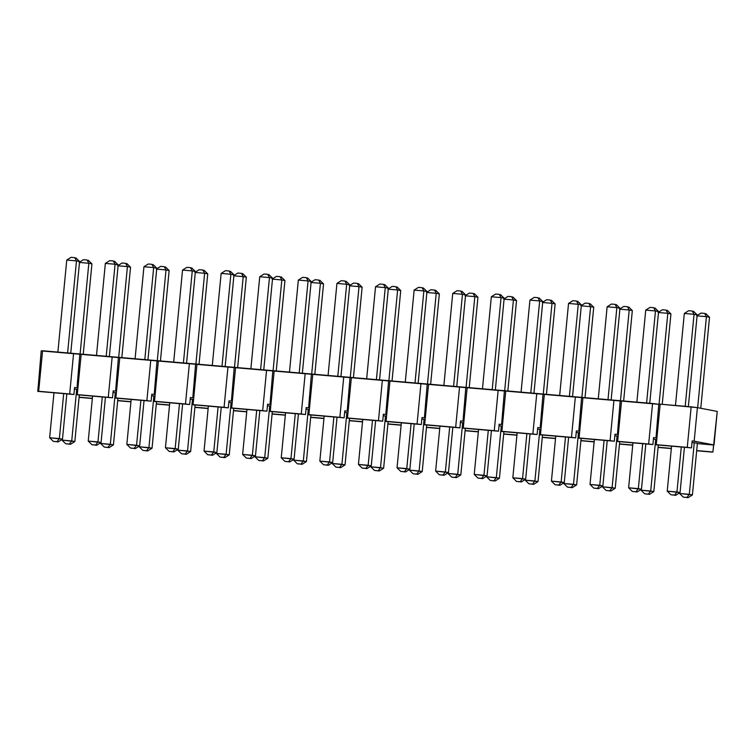 <?xml version="1.0" encoding="UTF-8"?>
<svg xmlns="http://www.w3.org/2000/svg" width="755" height="755" viewBox="0 0 755 755"><rect width="100%" height="100%" fill="white"/><g stroke="black" fill="none" stroke-linecap="round" stroke-linejoin="round"><path stroke-width="1.13" d="M58.163 441.92L53.341 441.373L58.163 441.92L53.341 441.373L49.641 437.74L53.973 392.77L49.641 437.74L62.476 439.174L66.836 393.884L62.476 439.174L58.163 441.92L62.476 439.174L59.362 438.579L63.694 393.61L59.362 438.579L56.993 441.694L58.163 441.92M57.89 352.094L66.751 260.069L57.89 352.094M74.717 257.644L71.064 257.323L74.717 257.644L76.472 260.909L67.61 352.934L76.472 260.909L66.751 260.069L76.472 260.909L74.717 257.644M70.753 353.208L79.586 261.504L76.472 260.909L79.586 261.504L70.753 353.208M71.064 257.323L66.751 260.069L71.064 257.323M79.586 261.504L75.877 257.861L79.586 261.504M56.993 441.694L59.362 438.579L49.641 437.74L53.341 441.373L56.993 441.694M70.517 444.28L65.704 443.742L70.517 444.28L65.704 443.742L61.995 440.099L62.061 439.438L61.995 440.099L74.839 441.543L79.322 394.969L74.839 441.543L70.517 444.28L74.839 441.543L71.725 440.939L76.699 389.297L71.725 440.939L69.347 444.053L70.517 444.28M87.07 260.003L83.428 259.692L87.07 260.003L88.835 263.268L80.077 354.218L88.835 263.268L79.105 262.429L88.835 263.268L87.07 260.003M83.239 354.284L91.94 263.863L88.835 263.268L91.94 263.863L83.239 354.284M83.428 259.692L79.105 262.429L83.428 259.692M91.94 263.863L88.241 260.23L91.94 263.863M69.347 444.053L71.725 440.939L61.995 440.099L65.704 443.742L69.347 444.053M96.763 445.252L91.94 444.714L96.763 445.252L91.94 444.714L88.241 441.08L92.572 396.111L88.241 441.08L101.076 442.515L105.436 397.224L101.076 442.515L96.763 445.252L101.076 442.515L97.961 441.92L102.293 396.951L97.961 441.92L95.592 445.035L96.763 445.252M96.489 355.426L105.341 263.401L96.489 355.426M113.316 260.975L109.664 260.664L113.316 260.975L115.071 264.241L106.21 356.266L115.071 264.241L105.341 263.401L115.071 264.241L113.316 260.975M109.352 356.539L118.186 264.845L115.071 264.241L118.186 264.845L109.352 356.539M109.664 260.664L105.341 263.401L109.664 260.664M118.186 264.845L114.477 261.202L118.186 264.845M95.592 445.035L97.961 441.92L88.241 441.08L91.94 444.714L95.592 445.035M109.116 447.621L104.303 447.083L109.116 447.621L104.303 447.083L100.594 443.44L100.66 442.779L100.594 443.44L113.439 444.874L117.922 398.3L113.439 444.874L109.116 447.621L113.439 444.874L110.324 444.28L115.298 392.638L110.324 444.28L107.946 447.394L109.116 447.621M125.67 263.344L122.027 263.023L125.67 263.344L127.425 266.609L118.677 357.549L127.425 266.609L117.704 265.769L127.425 266.609L125.67 263.344M121.838 357.615L130.54 267.204L127.425 266.609L130.54 267.204L121.838 357.615M122.027 263.023L117.704 265.769L122.027 263.023M130.54 267.204L126.84 263.561L130.54 267.204M107.946 447.394L110.324 444.28L100.594 443.44L104.303 447.083L107.946 447.394M135.353 448.593L130.54 448.055L135.353 448.593L130.54 448.055L126.84 444.412L131.162 399.452L126.84 444.412L139.675 445.846L144.035 400.556L139.675 445.846L135.353 448.593L139.675 445.846L136.561 445.252L140.892 400.292L136.561 445.252L134.192 448.366L135.353 448.593M135.088 358.767L143.941 266.741L135.088 358.767M151.915 264.316L148.263 263.995L151.915 264.316L153.671 267.581L144.809 359.606L153.671 267.581L143.941 266.741L153.671 267.581L151.915 264.316M147.952 359.88L156.785 268.176L153.671 267.581L156.785 268.176L147.952 359.88M148.263 263.995L143.941 266.741L148.263 263.995M156.785 268.176L153.076 264.543L156.785 268.176M134.192 448.366L136.561 445.252L126.84 444.412L130.54 448.055L134.192 448.366M147.716 450.952L142.903 450.414L147.716 450.952L142.903 450.414L139.194 446.781L139.26 446.111L139.194 446.781L152.038 448.215L156.521 401.641L152.038 448.215L147.716 450.952L152.038 448.215L148.924 447.621L153.897 395.979L148.924 447.621L146.546 450.735L147.716 450.952M164.269 266.675L160.626 266.364L164.269 266.675L166.024 269.941L157.276 360.89L166.024 269.941L156.304 269.101L166.024 269.941L164.269 266.675M160.438 360.956L169.139 270.545L166.024 269.941L169.139 270.545L160.438 360.956M160.626 266.364L156.304 269.101L160.626 266.364M169.139 270.545L165.439 266.902L169.139 270.545M146.546 450.735L148.924 447.621L139.194 446.781L142.903 450.414L146.546 450.735M173.952 451.924L169.139 451.386L173.952 451.924L169.139 451.386L165.439 447.753L169.762 402.783L165.439 447.753L178.274 449.187L182.635 403.897L178.274 449.187L173.952 451.924L178.274 449.187L175.16 448.593L179.492 403.623L175.16 448.593L172.791 451.707L173.952 451.924M173.688 362.098L182.54 270.082L173.688 362.098M190.515 267.657L186.862 267.336L190.515 267.657L192.27 270.922L183.408 362.947L192.27 270.922L182.54 270.082L192.27 270.922L190.515 267.657M186.551 363.212L195.385 271.517L192.27 270.922L195.385 271.517L186.551 363.212M186.862 267.336L182.54 270.082L186.862 267.336M195.385 271.517L191.676 267.874L195.385 271.517M172.791 451.707L175.16 448.593L165.439 447.753L169.139 451.386L172.791 451.707M186.315 454.293L181.502 453.755L186.315 454.293L181.502 453.755L177.793 450.112L177.859 449.452L177.793 450.112L190.637 451.547L195.12 404.973L190.637 451.547L186.315 454.293L190.637 451.547L187.523 450.952L192.497 399.31L187.523 450.952L185.145 454.066L186.315 454.293M202.869 270.016L199.226 269.705L202.869 270.016L204.624 273.282L195.875 364.231L204.624 273.282L194.903 272.442L204.624 273.282L202.869 270.016M199.037 364.297L207.738 273.876L204.624 273.282L207.738 273.876L199.037 364.297M199.226 269.705L194.903 272.442L199.226 269.705M207.738 273.876L204.039 270.243L207.738 273.876M185.145 454.066L187.523 450.952L177.793 450.112L181.502 453.755L185.145 454.066M212.551 455.265L207.738 454.727L212.551 455.265L207.738 454.727L204.039 451.084L208.361 406.124L204.039 451.084L216.874 452.528L221.234 407.238L216.874 452.528L212.551 455.265L216.874 452.528L213.759 451.924L218.091 406.964L213.759 451.924L211.391 455.038L212.551 455.265M212.287 365.439L221.139 273.414L212.287 365.439M229.114 270.988L225.462 270.677L229.114 270.988L230.87 274.254L222.008 366.279L230.87 274.254L221.139 273.414L230.87 274.254L229.114 270.988M225.15 366.552L233.984 274.848L230.87 274.254L233.984 274.848L225.15 366.552M225.462 270.677L221.139 273.414L225.462 270.677M233.984 274.848L230.275 271.215L233.984 274.848M211.391 455.038L213.759 451.924L204.039 451.084L207.738 454.727L211.391 455.038M224.914 457.624L220.101 457.086L224.914 457.624L220.101 457.086L216.392 453.453L216.459 452.792L216.392 453.453L229.237 454.887L233.72 408.313L229.237 454.887L224.914 457.624L229.237 454.887L226.123 454.293L231.096 402.651L226.123 454.293L223.744 457.407L224.914 457.624M241.468 273.357L237.825 273.036L241.468 273.357L243.223 276.623L234.475 367.562L243.223 276.623L233.503 275.783L243.223 276.623L241.468 273.357M237.636 367.628L246.338 277.217L243.223 276.623L246.338 277.217L237.636 367.628M237.825 273.036L233.503 275.783L237.825 273.036M246.338 277.217L242.638 273.574L246.338 277.217M223.744 457.407L226.123 454.293L216.392 453.453L220.101 457.086L223.744 457.407M251.151 458.606L246.338 458.068L251.151 458.606L246.338 458.068L242.638 454.425L246.96 409.455L242.638 454.425L255.473 455.86L259.833 410.569L255.473 455.86L251.151 458.606L255.473 455.86L252.359 455.265L256.691 410.295L252.359 455.265L249.99 458.379L251.151 458.606M250.877 368.78L259.739 276.755L250.877 368.78M267.714 274.329L264.061 274.008L267.714 274.329L269.469 277.595L260.607 369.62L269.469 277.595L259.739 276.755L269.469 277.595L267.714 274.329M263.75 369.893L272.583 278.189L269.469 277.595L272.583 278.189L263.75 369.893M264.061 274.008L259.739 276.755L264.061 274.008M272.583 278.189L268.874 274.546L272.583 278.189M249.99 458.379L252.359 455.265L242.638 454.425L246.338 458.068L249.99 458.379M263.514 460.965L258.701 460.427L263.514 460.965L258.701 460.427L254.992 456.784L255.058 456.124L254.992 456.784L267.836 458.228L272.319 411.654L267.836 458.228L263.514 460.965L267.836 458.228L264.722 457.634L269.695 405.992L264.722 457.634L262.344 460.739L263.514 460.965M280.067 276.689L276.424 276.377L280.067 276.689L281.823 279.954L273.074 370.903L281.823 279.954L272.102 279.114L281.823 279.954L280.067 276.689M276.236 370.969L284.937 280.549L281.823 279.954L284.937 280.549L276.236 370.969M276.424 276.377L272.102 279.114L276.424 276.377M284.937 280.549L281.238 276.915L284.937 280.549M262.344 460.739L264.722 457.634L254.992 456.784L258.701 460.427L262.344 460.739M289.75 461.937L284.937 461.399L289.75 461.937L284.937 461.399L281.238 457.766L285.56 412.796L281.238 457.766L294.072 459.2L298.433 413.91L294.072 459.2L289.75 461.937L294.072 459.2L290.958 458.606L295.29 413.636L290.958 458.606L288.589 461.72L289.75 461.937M289.476 372.111L298.338 280.086L289.476 372.111M306.313 277.661L302.661 277.349L306.313 277.661L308.068 280.926L299.207 372.951L308.068 280.926L298.338 280.086L308.068 280.926L306.313 277.661M302.349 373.225L311.183 281.53L308.068 280.926L311.183 281.53L302.349 373.225M302.661 277.349L298.338 280.086L302.661 277.349M311.183 281.53L307.474 277.887L311.183 281.53M288.589 461.72L290.958 458.606L281.238 457.766L284.937 461.399L288.589 461.72M302.113 464.306L297.3 463.768L302.113 464.306L297.3 463.768L293.591 460.125L293.657 459.465L293.591 460.125L306.436 461.56L310.918 414.986L306.436 461.56L302.113 464.306L306.436 461.56L303.321 460.965L308.295 409.323L303.321 460.965L300.943 464.08L302.113 464.306M318.667 280.03L315.024 279.709L318.667 280.03L320.422 283.295L311.664 374.235L320.422 283.295L310.701 282.455L320.422 283.295L318.667 280.03M314.835 374.31L323.536 283.889L320.422 283.295L323.536 283.889L314.835 374.31M315.024 279.709L310.701 282.455L315.024 279.709M323.536 283.889L319.837 280.247L323.536 283.889M300.943 464.08L303.321 460.965L293.591 460.125L297.3 463.768L300.943 464.08M328.35 465.278L323.536 464.74L328.35 465.278L323.536 464.74L319.837 461.097L324.159 416.137L319.837 461.097L332.672 462.532L337.032 417.251L332.672 462.532L328.35 465.278L332.672 462.532L329.558 461.937L333.889 416.977L329.558 461.937L327.189 465.052L328.35 465.278M328.076 375.452L336.938 283.427L328.076 375.452M344.903 281.002L341.26 280.69L344.903 281.002L346.668 284.267L337.806 376.292L346.668 284.267L336.938 283.427L346.668 284.267L344.903 281.002M340.949 376.566L349.782 284.861L346.668 284.267L349.782 284.861L340.949 376.566M341.26 280.69L336.938 283.427L341.26 280.69M349.782 284.861L346.073 281.228L349.782 284.861M327.189 465.052L329.558 461.937L319.837 461.097L323.536 464.74L327.189 465.052M340.713 467.638L335.899 467.1L340.713 467.638L335.899 467.1L332.191 463.466L332.257 462.796L332.191 463.466L345.035 464.901L349.518 418.327L345.035 464.901L340.713 467.638L345.035 464.901L341.921 464.306L346.885 412.664L341.921 464.306L339.542 467.42L340.713 467.638M357.266 283.361L353.623 283.05L357.266 283.361L359.021 286.626L350.263 377.575L359.021 286.626L349.301 285.786L359.021 286.626L357.266 283.361M353.434 377.642L362.136 287.23L359.021 286.626L362.136 287.23L353.434 377.642M353.623 283.05L349.301 285.786L353.623 283.05M362.136 287.23L358.436 283.587L362.136 287.23M339.542 467.42L341.921 464.306L332.191 463.466L335.899 467.1L339.542 467.42M366.949 468.61L362.136 468.072L366.949 468.61L362.136 468.072L358.436 464.438L362.759 419.469L358.436 464.438L371.271 465.873L375.631 420.582L371.271 465.873L366.949 468.61L371.271 465.873L368.157 465.278L372.489 420.308L368.157 465.278L365.788 468.393L366.949 468.61M366.675 378.784L375.537 286.768L366.675 378.784M383.502 284.342L379.859 284.022L383.502 284.342L385.267 287.608L376.405 379.633L385.267 287.608L375.537 286.768L385.267 287.608L383.502 284.342M379.548 379.897L388.381 288.202L385.267 287.608L388.381 288.202L379.548 379.897M379.859 284.022L375.537 286.768L379.859 284.022M388.381 288.202L384.673 284.559L388.381 288.202M365.788 468.393L368.157 465.278L358.436 464.438L362.136 468.072L365.788 468.393M379.312 470.978L374.499 470.44L379.312 470.978L374.499 470.44L370.79 466.798L370.856 466.137L370.79 466.798L383.634 468.232L388.117 421.658L383.634 468.232L379.312 470.978L383.634 468.232L380.52 467.638L385.484 415.996L380.52 467.638L378.142 470.752L379.312 470.978M395.865 286.702L392.213 286.39L395.865 286.702L397.621 289.967L388.863 380.916L397.621 289.967L387.9 289.127L397.621 289.967L395.865 286.702M392.034 380.982L400.735 290.562L397.621 289.967L400.735 290.562L392.034 380.982M392.213 286.39L387.9 289.127L392.213 286.39M400.735 290.562L397.036 286.928L400.735 290.562M378.142 470.752L380.52 467.638L370.79 466.798L374.499 470.44L378.142 470.752M405.548 471.95L400.735 471.413L405.548 471.95L400.735 471.413L397.036 467.77L401.358 422.809L397.036 467.77L409.871 469.214L414.231 423.923L409.871 469.214L405.548 471.95L409.871 469.214L406.756 468.61L411.088 423.649L406.756 468.61L404.387 471.724L405.548 471.95M405.275 382.124L414.136 290.099L405.275 382.124M422.102 287.674L418.459 287.362L422.102 287.674L423.866 290.939L415.005 382.964L423.866 290.939L414.136 290.099L423.866 290.939L422.102 287.674M418.147 383.238L426.981 291.534L423.866 290.939L426.981 291.534L418.147 383.238M418.459 287.362L414.136 290.099L418.459 287.362M426.981 291.534L423.272 287.9L426.981 291.534M404.387 471.724L406.756 468.61L397.036 467.77L400.735 471.413L404.387 471.724M417.911 474.31L413.098 473.772L417.911 474.31L413.098 473.772L409.389 470.139L409.455 469.478L409.389 470.139L422.224 471.573L426.717 424.999L422.224 471.573L417.911 474.31L422.224 471.573L419.119 470.978L424.084 419.336L419.119 470.978L416.741 474.093L417.911 474.31M434.465 290.043L430.812 289.722L434.465 290.043L436.22 293.308L427.462 384.248L436.22 293.308L426.5 292.468L436.22 293.308L434.465 290.043M430.633 384.314L439.334 293.903L436.22 293.308L439.334 293.903L430.633 384.314M430.812 289.722L426.5 292.468L430.812 289.722M439.334 293.903L435.635 290.26L439.334 293.903M416.741 474.093L419.119 470.978L409.389 470.139L413.098 473.772L416.741 474.093M444.148 475.291L439.334 474.753L444.148 475.291L439.334 474.753L435.635 471.111L439.957 426.141L435.635 471.111L448.47 472.545L452.83 427.255L448.47 472.545L444.148 475.291L448.47 472.545L445.356 471.95L449.687 426.99L445.356 471.95L442.987 475.065L444.148 475.291M443.874 385.465L452.736 293.44L443.874 385.465M460.701 291.015L457.058 290.694L460.701 291.015L462.466 294.28L453.604 386.305L462.466 294.28L452.736 293.44L462.466 294.28L460.701 291.015M456.747 386.579L465.58 294.875L462.466 294.28L465.58 294.875L456.747 386.579M457.058 290.694L452.736 293.44L457.058 290.694M465.58 294.875L461.871 291.232L465.58 294.875M442.987 475.065L445.356 471.95L435.635 471.111L439.334 474.753L442.987 475.065M456.511 477.651L451.698 477.113L456.511 477.651L451.698 477.113L447.989 473.47L448.055 472.809L447.989 473.47L460.824 474.914L465.316 428.34L460.824 474.914L456.511 477.651L460.824 474.914L457.719 474.319L462.683 422.677L457.719 474.319L455.341 477.424L456.511 477.651M473.064 293.374L469.412 293.063L473.064 293.374L474.82 296.639L466.061 387.589L474.82 296.639L465.099 295.8L474.82 296.639L473.064 293.374M469.232 387.655L477.934 297.234L474.82 296.639L477.934 297.234L469.232 387.655M469.412 293.063L465.099 295.8L469.412 293.063M477.934 297.234L474.234 293.601L477.934 297.234M455.341 477.424L457.719 474.319L447.989 473.47L451.698 477.113L455.341 477.424M482.747 478.623L477.934 478.085L482.747 478.623L477.934 478.085L474.225 474.451L478.557 429.482L474.225 474.451L487.069 475.886L491.43 430.595L487.069 475.886L482.747 478.623L487.069 475.886L483.955 475.291L488.287 430.322L483.955 475.291L481.586 478.406L482.747 478.623M482.473 388.797L491.335 296.772L482.473 388.797M499.3 294.346L495.658 294.035L499.3 294.346L501.065 297.612L492.203 389.637L501.065 297.612L491.335 296.772L501.065 297.612L499.3 294.346M495.346 389.91L504.18 298.216L501.065 297.612L504.18 298.216L495.346 389.91M495.658 294.035L491.335 296.772L495.658 294.035M504.18 298.216L500.471 294.573L504.18 298.216M481.586 478.406L483.955 475.291L474.225 474.451L477.934 478.085L481.586 478.406M495.11 480.992L490.297 480.454L495.11 480.992L490.297 480.454L486.588 476.811L486.654 476.15L486.588 476.811L499.423 478.245L503.915 431.671L499.423 478.245L495.11 480.992L499.423 478.245L496.318 477.651L501.282 426.009L496.318 477.651L493.94 480.765L495.11 480.992M511.663 296.715L508.011 296.394L511.663 296.715L513.419 299.98L504.661 390.92L513.419 299.98L503.698 299.14L513.419 299.98L511.663 296.715M507.832 390.996L516.533 300.575L513.419 299.98L516.533 300.575L507.832 390.996M508.011 296.394L503.698 299.14L508.011 296.394M516.533 300.575L512.834 296.932L516.533 300.575M493.94 480.765L496.318 477.651L486.588 476.811L490.297 480.454L493.94 480.765M521.346 481.964L516.533 481.426L521.346 481.964L516.533 481.426L512.824 477.783L517.156 432.823L512.824 477.783L525.669 479.217L530.029 433.936L525.669 479.217L521.346 481.964L525.669 479.217L522.554 478.623L526.886 433.663L522.554 478.623L520.186 481.737L521.346 481.964M521.073 392.138L529.934 300.113L521.073 392.138M537.9 297.687L534.257 297.376L537.9 297.687L539.665 300.952L530.803 392.977L539.665 300.952L529.934 300.113L539.665 300.952L537.9 297.687M533.945 393.251L542.779 301.547L539.665 300.952L542.779 301.547L533.945 393.251M534.257 297.376L529.934 300.113L534.257 297.376M542.779 301.547L539.07 297.914L542.779 301.547M520.186 481.737L522.554 478.623L512.824 477.783L516.533 481.426L520.186 481.737M533.709 484.323L528.896 483.785L533.709 484.323L528.896 483.785L525.187 480.152L525.253 479.491L525.187 480.152L538.022 481.586L542.515 435.012L538.022 481.586L533.709 484.323L538.022 481.586L534.908 480.992L539.882 429.35L534.908 480.992L532.539 484.106L533.709 484.323M550.263 300.046L546.611 299.735L550.263 300.046L552.018 303.321L543.26 394.261L552.018 303.321L542.298 302.472L552.018 303.321L550.263 300.046M546.431 394.327L555.133 303.916L552.018 303.321L555.133 303.916L546.431 394.327M546.611 299.735L542.298 302.472L546.611 299.735M555.133 303.916L551.433 300.273L555.133 303.916M532.539 484.106L534.908 480.992L525.187 480.152L528.896 483.785L532.539 484.106M559.946 485.295L555.133 484.757L559.946 485.295L555.133 484.757L551.424 481.124L555.755 436.154L551.424 481.124L564.268 482.558L568.628 437.268L564.268 482.558L559.946 485.295L564.268 482.558L561.154 481.964L565.486 436.994L561.154 481.964L558.785 485.078L559.946 485.295M559.672 395.469L568.534 303.453L559.672 395.469M576.499 301.028L572.856 300.707L576.499 301.028L578.264 304.293L569.402 396.318L578.264 304.293L568.534 303.453L578.264 304.293L576.499 301.028M572.545 396.583L581.378 304.888L578.264 304.293L581.378 304.888L572.545 396.583M572.856 300.707L568.534 303.453L572.856 300.707M581.378 304.888L577.669 301.245L581.378 304.888M558.785 485.078L561.154 481.964L551.424 481.124L555.133 484.757L558.785 485.078M572.309 487.664L567.496 487.126L572.309 487.664L567.496 487.126L563.787 483.483L563.853 482.822L563.787 483.483L576.622 484.918L581.114 438.344L576.622 484.918L572.309 487.664L576.622 484.918L573.507 484.323L578.481 432.681L573.507 484.323L571.139 487.437L572.309 487.664M588.862 303.387L585.21 303.076L588.862 303.387L590.618 306.653L581.86 397.602L590.618 306.653L580.897 305.813L590.618 306.653L588.862 303.387M585.031 397.668L593.732 307.247L590.618 306.653L593.732 307.247L585.031 397.668M585.21 303.076L580.897 305.813L585.21 303.076M593.732 307.247L590.033 303.614L593.732 307.247M571.139 487.437L573.507 484.323L563.787 483.483L567.496 487.126L571.139 487.437M598.545 488.636L593.732 488.098L598.545 488.636L593.732 488.098L590.023 484.455L594.355 439.495L590.023 484.455L602.867 485.899L607.228 440.609L602.867 485.899L598.545 488.636L602.867 485.899L599.753 485.305L604.085 440.335L599.753 485.305L597.375 488.409L598.545 488.636M598.271 398.81L607.133 306.785L598.271 398.81M615.098 304.359L611.456 304.048L615.098 304.359L616.863 307.625L608.001 399.65L616.863 307.625L607.133 306.785L616.863 307.625L615.098 304.359M611.144 399.923L619.978 308.219L616.863 307.625L619.978 308.219L611.144 399.923M611.456 304.048L607.133 306.785L611.456 304.048M619.978 308.219L616.269 304.586L619.978 308.219M597.375 488.409L599.753 485.305L590.023 484.455L593.732 488.098L597.375 488.409M610.908 491.005L606.095 490.457L610.908 491.005L606.095 490.457L602.386 486.824L602.452 486.163L602.386 486.824L615.221 488.259L619.713 441.684L615.221 488.259L610.908 491.005L615.221 488.259L612.107 487.664L617.08 436.022L612.107 487.664L609.738 490.778L610.908 491.005M627.462 306.728L623.809 306.407L627.462 306.728L629.217 309.994L620.459 400.933L629.217 309.994L619.496 309.154L629.217 309.994L627.462 306.728M623.63 400.999L632.331 310.588L629.217 309.994L632.331 310.588L623.63 400.999M623.809 306.407L619.496 309.154L623.809 306.407M632.331 310.588L628.632 306.945L632.331 310.588M609.738 490.778L612.107 487.664L602.386 486.824L606.095 490.457L609.738 490.778M637.144 491.977L632.331 491.439L637.144 491.977L632.331 491.439L628.622 487.796L632.954 442.826L628.622 487.796L641.467 489.231L645.827 443.94L641.467 489.231L637.144 491.977L641.467 489.231L638.352 488.636L642.684 443.676L638.352 488.636L635.974 491.75L637.144 491.977M636.871 402.151L645.733 310.126L636.871 402.151M653.698 307.7L650.055 307.379L653.698 307.7L655.463 310.966L646.601 402.991L655.463 310.966L645.733 310.126L655.463 310.966L653.698 307.7M649.744 403.264L658.577 311.56L655.463 310.966L658.577 311.56L649.744 403.264M650.055 307.379L645.733 310.126L650.055 307.379M658.577 311.56L654.868 307.917L658.577 311.56M635.974 491.75L638.352 488.636L628.622 487.796L632.331 491.439L635.974 491.75M649.508 494.336L644.685 493.798L649.508 494.336L644.685 493.798L640.986 490.155L641.052 489.495L640.986 490.155L653.821 491.599L658.313 445.025L653.821 491.599L649.508 494.336L653.821 491.599L650.706 491.005L655.68 439.363L650.706 491.005L648.337 494.11L649.508 494.336M666.061 310.06L662.409 309.748L666.061 310.06L667.816 313.325L659.058 404.274L667.816 313.325L658.096 312.485L667.816 313.325L666.061 310.06M662.229 404.34L670.931 313.92L667.816 313.325L670.931 313.92L662.229 404.34M662.409 309.748L658.096 312.485L662.409 309.748M670.931 313.92L667.231 310.286L670.931 313.92M648.337 494.11L650.706 491.005L640.986 490.155L644.685 493.798L648.337 494.11M675.744 495.308L670.931 494.77L675.744 495.308L670.931 494.77L667.222 491.137L671.554 446.167L667.222 491.137L680.066 492.571L684.426 447.281L680.066 492.571L675.744 495.308L680.066 492.571L676.952 491.977L681.284 447.007L676.952 491.977L674.574 495.091L675.744 495.308M675.47 405.482L684.332 313.457L675.47 405.482M692.297 311.032L688.654 310.72L692.297 311.032L694.062 314.307L685.2 406.322L694.062 314.307L684.332 313.457L694.062 314.307L692.297 311.032M688.343 406.596L697.176 314.901L694.062 314.307L697.176 314.901L688.343 406.596M688.654 310.72L684.332 313.457L688.654 310.72M697.176 314.901L693.467 311.258L697.176 314.901M674.574 495.091L676.952 491.977L667.222 491.137L670.931 494.77L674.574 495.091M688.107 497.677L683.284 497.139L688.107 497.677L683.284 497.139L679.585 493.496L679.651 492.836L679.585 493.496L692.42 494.931L697.394 443.289L692.42 494.931L688.107 497.677L692.42 494.931L689.306 494.336L694.279 442.694L689.306 494.336L686.937 497.451L688.107 497.677M704.66 313.4L701.008 313.08L704.66 313.4L706.416 316.666L697.658 407.681L706.416 316.666L696.695 315.826L706.416 316.666L704.66 313.4M700.763 408.276L709.53 317.26L706.416 316.666L709.53 317.26L700.763 408.276M701.008 313.08L696.695 315.826L701.008 313.08M709.53 317.26L705.821 313.627L709.53 317.26M686.937 497.451L689.306 494.336L679.585 493.496L683.284 497.139L686.937 497.451M660.163 404.161L697.403 407.634L717.25 411.428L697.403 407.634L694.175 441.165L692.175 440.911L714.022 444.959L694.175 441.165L697.403 407.634L691.165 406.841L687.267 447.356L655.34 444.761L691.505 447.894L687.267 447.356L691.505 447.894L692.175 440.911L691.505 447.894L655.34 444.761L656.265 444.676L660.163 404.161L658.804 404.302L660.163 404.161L656.265 444.676L687.267 447.356L691.165 406.841L660.163 404.161M41.214 350.905L658.804 404.302L652.565 403.5L648.668 444.016L616.741 441.43L652.905 444.553L648.668 444.016L652.905 444.553L653.575 437.57L655.576 437.825L653.575 437.57L652.905 444.553L616.741 441.43L617.665 441.335L621.563 400.82L613.966 400.169L610.068 440.675L578.141 438.089L614.306 441.222L610.068 440.675L614.306 441.222L614.976 434.238L616.977 434.484L614.976 434.238L614.306 441.222L578.141 438.089L579.066 437.994L582.964 397.489L575.367 396.828L571.469 437.343L539.542 434.757L575.706 437.881L571.469 437.343L575.706 437.881L576.376 430.897L578.377 431.152L576.376 430.897L575.706 437.881L539.542 434.757L540.467 434.663L544.364 394.148L536.767 393.497L532.87 434.002L500.942 431.416L537.107 434.54L532.87 434.002L537.107 434.54L537.777 427.557L539.778 427.811L537.777 427.557L537.107 434.54L500.942 431.416L501.867 431.322L505.774 390.816L498.168 390.156L494.27 430.671L462.343 428.076L498.508 431.209L494.27 430.671L498.508 431.209L499.178 424.225L501.178 424.48L499.178 424.225L498.508 431.209L462.343 428.076L463.268 427.991L467.175 387.475L459.568 386.815L455.671 427.33L423.744 424.744L459.908 427.868L455.671 427.33L459.908 427.868L460.578 420.884L462.579 421.139L460.578 420.884L459.908 427.868L423.744 424.744L424.669 424.65L428.576 384.135L420.969 383.483L417.071 423.989L385.144 421.403L421.309 424.536L417.071 423.989L421.309 424.536L421.979 417.543L423.98 417.798L421.979 417.543L421.309 424.536L385.144 421.403L386.069 421.309L389.976 380.803L382.37 380.142L378.472 420.658L346.545 418.072L382.709 421.196L378.472 420.658L382.709 421.196L383.38 414.212L385.38 414.467L383.38 414.212L382.709 421.196L346.545 418.072L347.47 417.977L351.377 377.462L343.77 376.811L339.873 417.317L307.946 414.731L344.11 417.855L339.873 417.317L344.11 417.855L344.78 410.871L346.781 411.126L344.78 410.871L344.11 417.855L307.946 414.731L308.87 414.637L312.778 374.131L305.18 373.47L301.273 413.985L269.346 411.39L305.511 414.523L301.273 413.985L305.511 414.523L306.181 407.54L308.182 407.794L306.181 407.54L305.511 414.523L269.346 411.39L270.271 411.305L274.178 370.79L266.581 370.129L262.674 410.644L230.747 408.059L266.911 411.182L262.674 410.644L266.911 411.182L267.581 404.199L269.582 404.454L267.581 404.199L266.911 411.182L230.747 408.059L231.672 407.964L235.579 367.449L227.982 366.798L224.075 407.304L192.147 404.718L228.312 407.851L224.075 407.304L228.312 407.851L228.991 400.858L230.983 401.113L228.991 400.858L228.312 407.851L192.147 404.718L193.072 404.623L196.98 364.118L189.382 363.457L185.475 403.972L153.548 401.386L189.713 404.51L185.475 403.972L189.713 404.51L190.392 397.526L192.383 397.781L190.392 397.526L189.713 404.51L153.548 401.386L154.473 401.292L158.38 360.777L150.783 360.126L146.876 400.631L114.949 398.045L151.113 401.169L146.876 400.631L151.113 401.169L151.793 394.185L153.784 394.44L151.793 394.185L151.113 401.169L114.949 398.045L115.874 397.951L119.781 357.445L112.184 356.785L108.276 397.3L76.349 394.705L112.514 397.838L108.276 397.3L112.514 397.838L113.193 390.854L115.185 391.109L113.193 390.854L112.514 397.838L76.349 394.705L77.274 394.62L81.181 354.104L73.584 353.444L69.677 393.959L37.75 391.373L73.914 394.497L69.677 393.959L73.914 394.497L74.594 387.513L76.585 387.768L74.594 387.513L73.914 394.497L37.75 391.373L38.675 391.279L42.582 350.764L41.214 350.905L38.411 384.512L41.214 350.905M38.42 384.389L37.75 391.373L38.42 384.389M697.365 443.6L714.022 444.959L717.25 411.428L712.909 451.99L696.695 450.584L712.909 451.99L711.984 452.085L712.909 451.99L713.588 445.006L697.365 443.6M656.01 437.777L658.804 404.302L656.01 437.777M617.411 434.446L620.204 400.962L617.411 434.446M578.811 431.105L581.605 397.621L578.811 431.105M540.212 427.774L543.005 394.289L540.212 427.774M501.613 424.433L504.406 390.948L501.613 424.433M463.013 421.092L465.807 387.617L463.013 421.092M424.414 417.76L427.207 384.276L424.414 417.76M385.814 414.419L388.608 380.935L385.814 414.419M347.215 411.088L350.009 377.604L347.215 411.088M308.616 407.747L311.409 374.263L308.616 407.747M270.016 404.406L272.81 370.932L270.016 404.406M231.417 401.075L234.21 367.591L231.417 401.075M192.818 397.734L195.611 364.25L192.818 397.734M154.218 394.403L157.012 360.918L154.218 394.403M115.619 391.062L118.412 357.577L115.619 391.062M77.019 387.721L79.813 354.246L77.019 387.721M74.434 389.108L76.868 389.335L74.434 389.108M113.033 392.44L115.468 392.675L113.033 392.44M151.632 395.78L154.067 396.007L151.632 395.78M190.232 399.121L192.667 399.348L190.232 399.121M228.831 402.453L231.266 402.679L228.831 402.453M267.43 405.794L269.865 406.02L267.43 405.794M306.03 409.125L308.465 409.361L306.03 409.125M344.629 412.466L347.064 412.692L344.629 412.466M383.229 415.807L385.663 416.033L383.229 415.807M421.828 419.138L424.263 419.365L421.828 419.138M460.427 422.479L462.862 422.706L460.427 422.479M499.027 425.811L501.462 426.046L499.027 425.811M537.626 429.151L540.061 429.378L537.626 429.151M576.225 432.492L578.66 432.719L576.225 432.492M614.825 435.824L617.25 436.05L614.825 435.824M653.424 439.165L655.85 439.391L653.424 439.165M692.024 442.505L697.394 443.289L692.024 442.505M696.676 450.754L711.984 452.085L696.676 450.754M671.337 448.394L658.096 447.243L671.337 448.394M658.077 447.422L671.327 448.564L658.077 447.422M632.737 445.054L619.496 443.912L632.737 445.054M619.477 444.082L632.728 445.224L619.477 444.082M594.147 441.722L580.897 440.571L594.147 441.722M580.878 440.741L594.128 441.892L580.878 440.741M555.548 438.381L542.298 437.239L555.548 438.381M542.279 437.409L555.529 438.551L542.279 437.409M516.948 435.04L503.698 433.898L516.948 435.04M503.679 434.068L516.93 435.22L503.679 434.068M478.349 431.709L465.099 430.558L478.349 431.709M465.08 430.737L478.33 431.879L465.08 430.737M439.75 428.368L426.5 427.226L439.75 428.368M426.481 427.396L439.731 428.538L426.481 427.396M401.15 425.037L387.9 423.885L401.15 425.037M387.881 424.055L401.132 425.207L387.881 424.055M362.551 421.696L349.301 420.554L362.551 421.696M349.282 420.724L362.532 421.866L349.282 420.724M323.952 418.355L310.701 417.213L323.952 418.355M310.683 417.383L323.933 418.534L310.683 417.383M285.352 415.023L272.102 413.872L285.352 415.023M272.083 414.051L285.333 415.193L272.083 414.051M246.753 411.683L233.503 410.541L246.753 411.683M233.484 410.711L246.734 411.852L233.484 410.711M208.154 408.351L194.903 407.2L208.154 408.351M194.884 407.37L208.135 408.521L194.884 407.37M169.554 405.01L156.304 403.868L169.554 405.01M156.285 404.038L169.535 405.18L156.285 404.038M130.955 401.669L117.704 400.527L130.955 401.669M117.686 400.697L130.936 401.849L117.686 400.697M92.355 398.338L79.105 397.187L92.355 398.338M79.086 397.366L92.337 398.508L79.086 397.366M617.665 441.335L648.668 444.016L652.565 403.5L621.563 400.82L617.665 441.335M579.066 437.994L610.068 440.675L613.966 400.169L582.964 397.489L579.066 437.994M540.467 434.663L571.469 437.343L575.367 396.828L544.364 394.148L540.467 434.663M501.867 431.322L532.87 434.002L536.767 393.497L505.774 390.816L501.867 431.322M463.268 427.991L494.27 430.671L498.168 390.156L467.175 387.475L463.268 427.991M424.669 424.65L455.671 427.33L459.568 386.815L428.576 384.135L424.669 424.65M386.069 421.309L417.071 423.989L420.969 383.483L389.976 380.803L386.069 421.309M347.47 417.977L378.472 420.658L382.37 380.142L351.377 377.462L347.47 417.977M308.87 414.637L339.873 417.317L343.77 376.811L312.778 374.131L308.87 414.637M270.271 411.305L301.273 413.985L305.18 373.47L274.178 370.79L270.271 411.305M231.672 407.964L262.674 410.644L266.581 370.129L235.579 367.449L231.672 407.964M193.072 404.623L224.075 407.304L227.982 366.798L196.98 364.118L193.072 404.623M154.473 401.292L185.475 403.972L189.382 363.457L158.38 360.777L154.473 401.292M115.874 397.951L146.876 400.631L150.783 360.126L119.781 357.445L115.874 397.951M77.274 394.62L108.276 397.3L112.184 356.785L81.181 354.104L77.274 394.62M38.675 391.279L69.677 393.959L73.584 353.444L42.582 350.764L38.675 391.279"/></g></svg>
